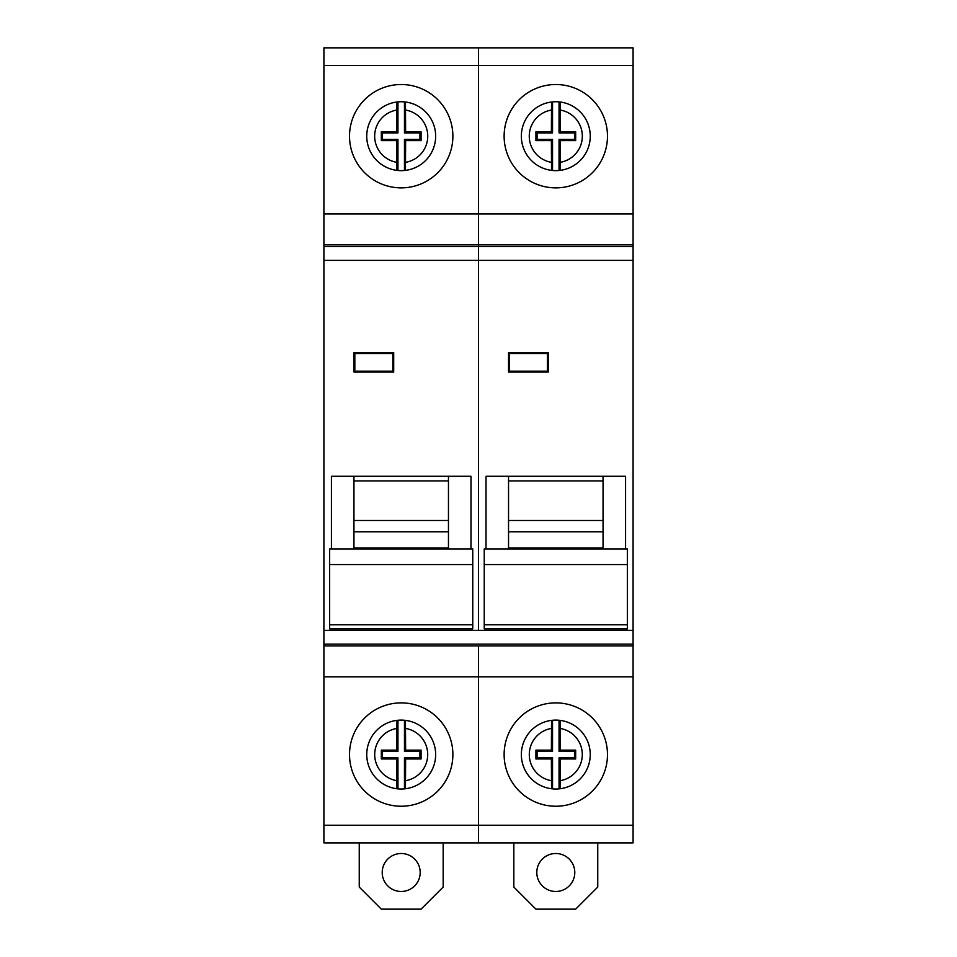 <?xml version="1.0" encoding="UTF-8"?>
<svg xmlns="http://www.w3.org/2000/svg" width="957" height="957" viewBox="0 0 957 957"><rect width="100%" height="100%" fill="white"/><g stroke="black" fill="none" stroke-linecap="round" stroke-linejoin="round"><path stroke-width="1.44" d="M603.054 531.841L508.538 531.841M607.48 136.193A51.678 51.678 0 0 0 555.802 84.515A51.678 51.678 0 0 0 504.124 136.193A51.678 51.678 0 0 0 555.802 187.871A51.678 51.678 0 0 0 607.48 136.193M607.48 754.559A51.678 51.678 0 0 0 555.802 702.881A51.678 51.678 0 0 0 504.124 754.559A51.678 51.678 0 0 0 555.802 806.237A51.678 51.678 0 0 0 607.48 754.559M627.349 564.546L484.242 564.546L484.242 548.935L627.349 548.935L627.349 628.893L484.242 628.893L484.242 624.765L627.349 624.765M484.242 564.546L484.242 624.765M625.579 548.935L625.579 476.287L603.054 476.287L603.054 548.935M574.786 872.485A18.996 18.996 0 0 1 555.802 891.481A18.996 18.996 0 0 1 536.805 872.485A18.996 18.996 0 0 1 555.802 853.5A18.996 18.996 0 0 1 574.786 872.485M552.536 720.262L552.536 751.305L551.376 750.144L551.543 720.37M559.055 788.855L559.055 757.812L574.511 757.812L574.511 751.305L575.671 750.144L560.216 750.144L560.048 720.37M521.35 754.559A34.452 34.452 0 0 0 555.802 789.011A34.452 34.452 0 0 0 590.254 754.559A34.452 34.452 0 0 0 555.802 720.107A34.452 34.452 0 0 0 521.35 754.559M521.35 136.193A34.452 34.452 0 0 0 555.802 170.645A34.452 34.452 0 0 0 590.254 136.193A34.452 34.452 0 0 0 555.802 101.741A34.452 34.452 0 0 0 521.35 136.193M551.543 102.004L551.376 131.767L535.92 131.767L535.92 140.607L551.376 140.607L551.543 170.382M560.048 102.004L560.216 131.767L575.671 131.767L575.671 140.607L560.216 140.607L560.048 170.382M486.012 548.935L486.012 476.287L508.538 476.287L508.538 548.935M508.538 476.287L603.054 476.287M633.091 65.519L478.5 65.519L478.5 213.925L633.091 213.925L633.091 47.85L478.5 47.85L478.5 260.388L323.909 260.388L323.909 244.848L633.091 244.848L633.091 645.903L478.5 645.903L478.5 842.902L478.5 825.233L633.091 825.233L633.091 842.902L323.909 842.902L323.909 825.233L478.5 825.233L478.5 676.814L633.091 676.814L633.091 825.233M633.091 260.388L478.5 260.388L478.5 630.352L633.091 630.352M508.538 352.619L508.538 372.058L548.289 372.058L548.289 352.619L508.538 352.619M508.538 547.978L603.054 547.978M551.543 788.747L551.376 758.973L535.92 758.973L535.92 750.144L551.376 750.144M323.909 260.388L323.909 630.352L478.5 630.352L478.5 246.607L633.091 246.607M633.091 644.133L323.909 644.133L323.909 645.903L478.5 645.903L478.5 676.814L323.909 676.814L323.909 825.233M633.091 244.848L633.091 213.925M633.091 676.814L633.091 645.903M323.909 65.519L478.5 65.519L478.5 47.85L323.909 47.85L323.909 213.925L478.5 213.925L478.5 246.607L323.909 246.607M560.048 788.747L560.216 758.973L575.671 758.973L575.671 750.144M559.055 757.812L560.216 758.973M552.536 788.855L552.536 757.812L551.376 758.973M574.511 751.305L559.055 751.305L559.055 720.262M559.055 751.305L560.216 750.144M552.536 751.305L537.08 751.305L535.92 750.144M552.536 757.812L537.08 757.812L537.08 751.305M537.08 757.812L535.92 758.973M574.511 757.812L575.671 758.973M575.671 131.767L574.511 132.927L559.055 132.927L560.216 131.767M574.511 132.927L574.511 139.447L559.055 139.447L560.216 140.607M574.511 139.447L575.671 140.607M552.536 101.897L552.536 132.927L551.376 131.767M552.536 132.927L537.08 132.927L535.92 131.767M551.376 140.607L552.536 139.447L537.08 139.447L535.92 140.607M537.08 139.447L537.08 132.927M552.536 139.447L552.536 170.49M559.055 139.447L559.055 170.49M559.055 101.897L559.055 132.927M597.754 842.902L597.754 887.067L575.671 909.15L535.92 909.15L513.837 887.067L513.837 842.902M508.538 480.916L603.054 480.916M508.538 520.476L603.054 520.476M509.423 353.504L509.423 371.172L547.404 371.172L547.404 353.504L509.423 353.504M509.423 371.172L547.404 371.172M448.462 531.841L353.946 531.841M452.876 136.193A51.678 51.678 0 0 0 401.198 84.515A51.678 51.678 0 0 0 349.52 136.193A51.678 51.678 0 0 0 401.198 187.871A51.678 51.678 0 0 0 452.876 136.193M452.876 754.559A51.678 51.678 0 0 0 401.198 702.881A51.678 51.678 0 0 0 349.52 754.559A51.678 51.678 0 0 0 401.198 806.237A51.678 51.678 0 0 0 452.876 754.559M472.758 564.546L329.651 564.546L329.651 548.935L472.758 548.935L472.758 628.893L329.651 628.893L329.651 624.765L472.758 624.765M329.651 564.546L329.651 624.765M470.988 548.935L470.988 476.287L448.462 476.287L448.462 548.935M420.195 872.485A18.996 18.996 0 0 1 401.198 891.481A18.996 18.996 0 0 1 382.214 872.485A18.996 18.996 0 0 1 401.198 853.5A18.996 18.996 0 0 1 420.195 872.485M397.945 720.262L397.945 751.305L396.784 750.144L396.952 720.37M404.464 788.855L404.464 757.812L419.92 757.812L419.92 751.305L421.08 750.144L405.624 750.144L405.457 720.37M366.746 754.559A34.452 34.452 0 0 0 401.198 789.011A34.452 34.452 0 0 0 435.65 754.559A34.452 34.452 0 0 0 401.198 720.107A34.452 34.452 0 0 0 366.746 754.559M366.746 136.193A34.452 34.452 0 0 0 401.198 170.645A34.452 34.452 0 0 0 435.65 136.193A34.452 34.452 0 0 0 401.198 101.741A34.452 34.452 0 0 0 366.746 136.193M396.952 102.004L396.784 131.767L381.329 131.767L381.329 140.607L396.784 140.607L396.952 170.382M405.457 102.004L405.624 131.767L421.08 131.767L421.08 140.607L405.624 140.607L405.457 170.382M331.421 548.935L331.421 476.287L353.946 476.287L353.946 548.935M353.946 476.287L448.462 476.287M353.946 352.619L353.946 372.058L393.698 372.058L393.698 352.619L353.946 352.619M353.946 547.978L448.462 547.978M396.952 788.747L396.784 758.973L381.329 758.973L381.329 750.144L396.784 750.144M323.909 676.814L323.909 645.903M323.909 644.133L323.909 630.352M323.909 244.848L323.909 213.925M405.457 788.747L405.624 758.973L421.08 758.973L421.08 750.144M404.464 757.812L405.624 758.973M397.945 788.855L397.945 757.812L396.784 758.973M419.92 751.305L404.464 751.305L404.464 720.262M404.464 751.305L405.624 750.144M397.945 751.305L382.489 751.305L381.329 750.144M397.945 757.812L382.489 757.812L382.489 751.305M382.489 757.812L381.329 758.973M419.92 757.812L421.08 758.973M421.08 131.767L419.92 132.927L404.464 132.927L405.624 131.767M419.92 132.927L419.92 139.447L404.464 139.447L405.624 140.607M419.92 139.447L421.08 140.607M397.945 101.897L397.945 132.927L396.784 131.767M397.945 132.927L382.489 132.927L381.329 131.767M396.784 140.607L397.945 139.447L382.489 139.447L381.329 140.607M382.489 139.447L382.489 132.927M397.945 139.447L397.945 170.49M404.464 139.447L404.464 170.49M404.464 101.897L404.464 132.927M443.163 842.902L443.163 887.067L421.08 909.15L381.329 909.15L359.246 887.067L359.246 842.902M353.946 480.916L448.462 480.916M353.946 520.476L448.462 520.476M354.832 353.504L354.832 371.172L392.813 371.172L392.813 353.504L354.832 353.504M354.832 371.172L392.813 371.172M551.376 728.433A26.497 26.497 0 0 0 551.376 780.685M560.216 780.685A26.497 26.497 0 0 0 560.216 728.433M560.216 162.319A26.497 26.497 0 0 0 560.216 110.055M551.376 110.055A26.497 26.497 0 0 0 551.376 162.319M396.784 728.433A26.497 26.497 0 0 0 396.784 780.685M405.624 780.685A26.497 26.497 0 0 0 405.624 728.433M405.624 162.319A26.497 26.497 0 0 0 405.624 110.055M396.784 110.055A26.497 26.497 0 0 0 396.784 162.319"/></g></svg>
